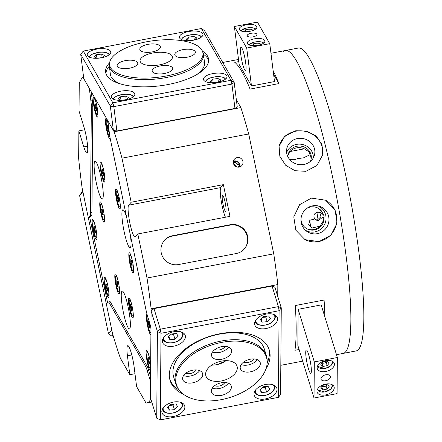 <?xml version="1.0" encoding="UTF-8"?>
<svg xmlns="http://www.w3.org/2000/svg" width="442" height="442" viewBox="0 0 442 442"><rect width="100%" height="100%" fill="white"/><g stroke="black" fill="none" stroke-linecap="round" stroke-linejoin="round"><path stroke-width="0.66" d="M173.85 346.136A11.862 7 162.9 0 0 185.242 335.428A11.862 7 162.9 0 0 173.966 331.699A11.862 7 162.9 0 0 162.573 342.406A11.862 7 162.9 0 0 173.85 346.136M173.286 416.524A11.862 7 162.9 0 0 184.679 405.817A11.862 7 162.9 0 0 173.402 402.087A11.862 7 162.9 0 0 162.01 412.795A11.862 7 162.9 0 0 173.286 416.524M265.449 398.927A11.862 7 162.9 0 0 276.841 388.22A11.862 7 162.9 0 0 265.565 384.49A11.862 7 162.9 0 0 254.172 395.198A11.862 7 162.9 0 0 265.449 398.927M266.012 328.544A11.862 7 162.9 0 0 277.405 317.837A11.862 7 162.9 0 0 266.128 314.102A11.862 7 162.9 0 0 254.736 324.809A11.862 7 162.9 0 0 266.012 328.544M265.996 368.805A51.885 30.631 162.9 0 0 269.3 350.053A51.885 30.631 162.9 0 0 219.961 333.732A51.885 30.631 162.9 0 0 170.115 380.573A51.885 30.631 162.9 0 0 183.386 394.225M160.319 329.179L278.41 306.632L272.073 286.051L153.987 308.593L160.319 329.179L157.424 331.533L151.092 310.953L150.396 397.579L156.733 418.165L157.424 331.533L161.01 333.274L160.319 419.9L278.405 397.352L279.095 310.726L161.01 333.274L160.319 329.179M272.073 286.051L274.941 287.306L281.272 307.892L280.582 394.518L278.405 397.352M151.092 310.953L153.987 308.593M160.319 419.9L156.733 418.165M278.41 306.632L279.095 310.726L281.272 307.892L278.41 306.632M204.563 63.858A47.438 18.592 -7.1 0 0 203.873 62.3M109.356 66.123A51.885 20.332 -7.1 0 0 105.914 73.483M196.64 74.637A47.438 18.592 -7.1 0 0 204.519 62.488L203.502 54.372A47.438 18.592 172.9 0 1 162.546 78.184A47.438 18.592 172.9 0 1 110.351 69.068A47.438 18.592 172.9 0 1 109.362 66.173A47.438 18.592 172.9 0 1 109.406 64.029L109.627 62.648A47.04 18.437 -7.1 0 0 110.566 67.643A47.04 18.437 -7.1 0 0 164.96 76.234A47.04 18.437 -7.1 0 0 202.37 51.018A47.04 18.437 -7.1 0 0 201.961 50.195A47.04 18.437 -7.1 0 0 152.86 40.769A47.04 18.437 -7.1 0 0 109.627 62.648M109.362 66.173L110.378 74.295A47.438 18.592 -7.1 0 0 121.014 84.118M208.646 60.598A51.885 20.332 -7.1 0 0 203.497 54.316M213.193 82.72L210.348 81.284L212.713 79.184L217.923 78.521L220.773 79.958L218.409 82.057L213.193 82.72M213.149 82.698L212.713 79.184M218.37 82.063L217.923 78.521M169.402 410.115L167.601 407.48L170.833 404.38L175.872 403.916L177.678 406.557L174.446 409.657L169.402 410.115L168.363 406.745M169.789 405.38L173.037 405.082L174.076 404.082M173.037 405.082L174.446 409.657M169.833 405.336A4.553 2.685 162.9 0 0 170.518 405.314A4.553 2.685 162.9 0 0 173.955 404.093M252.327 45.67L253.498 43.824L257.758 43.012L260.675 43.99L260.062 44.802M253.736 45.725L253.498 43.824M258.045 45.305L257.758 43.012M150.656 365.164A8.21 1.216 -100.8 0 0 149.788 359.39A8.21 1.216 -100.8 0 0 147.241 352.484A8.21 1.216 -100.8 0 0 147.772 361.711A8.21 1.216 -100.8 0 0 150.319 368.617A8.21 1.216 -100.8 0 0 150.634 368.064M148.07 359.307L148.087 357.219L148.799 358.468L149.473 363.882L148.766 362.633L148.07 359.307L148.937 359.142M149.484 362.495L148.766 362.633M121.031 100.317L118.18 98.881L120.544 96.781L125.76 96.118L128.611 97.555L126.246 99.654L121.031 100.317M120.986 100.295L120.544 96.781M126.202 99.66L125.76 96.118M318.074 219.74A74.123 10.989 -100.8 0 0 316.903 212.431M345.605 351.882A154.175 22.857 79.2 0 1 343.196 353.401L356.158 350.926A154.175 22.857 79.2 0 0 358.567 349.412A154.175 22.857 79.2 0 0 347.981 186.419A154.175 22.857 79.2 0 0 298.328 48.045L285.366 50.515A154.175 22.857 79.2 0 1 335.019 188.889A154.175 22.857 79.2 0 1 345.605 351.882M282.963 52.034A154.175 22.857 79.2 0 1 285.366 50.515A154.175 22.857 79.2 0 1 333.235 180.154A154.175 22.857 79.2 0 1 343.196 353.401L336.484 354.683M262.134 322.135L260.327 319.5L263.565 316.395L268.603 315.936L270.405 318.572L267.172 321.671L262.134 322.135L261.095 318.759M262.52 317.395L265.764 317.102L266.808 316.102M265.764 317.102L267.172 321.671M262.559 317.356A4.553 2.685 162.9 0 0 263.244 317.328A4.553 2.685 162.9 0 0 266.686 316.113M133.081 314.831A8.21 1.216 -100.8 0 0 131.92 305.643A8.21 1.216 -100.8 0 0 129.611 299.825A8.21 1.216 -100.8 0 0 129.224 300.952A8.21 1.216 -100.8 0 0 130.379 310.14A8.21 1.216 -100.8 0 0 132.694 315.958A8.21 1.216 -100.8 0 0 133.081 314.831M131.788 311.256L131.025 309.61L130.396 306.245L130.517 304.527L131.274 306.173L131.909 309.538L131.788 311.256M131.893 309.444L131.025 309.61M131.235 306.085L130.396 306.245M94.378 97.71A10.227 1.514 -100.8 0 0 93.875 97.069A10.227 1.514 -100.8 0 0 93.594 104.555A10.227 1.514 -100.8 0 0 96.721 116.384A10.227 1.514 -100.8 0 0 97.671 116.937A10.227 1.514 -100.8 0 0 97.273 108.052A10.227 1.514 -100.8 0 0 94.378 97.71M108.113 122.981A10.227 1.514 -100.8 0 0 106.715 119.279A10.227 1.514 -100.8 0 0 106.213 118.638A10.227 1.514 -100.8 0 0 105.925 126.125A10.227 1.514 -100.8 0 0 109.058 137.954A10.227 1.514 -100.8 0 0 110.008 138.506A10.227 1.514 -100.8 0 0 110.152 138.153M101.323 162.678A10.227 1.514 -100.8 0 0 100.82 162.037A10.227 1.514 -100.8 0 0 100.533 169.524A10.227 1.514 -100.8 0 0 103.666 181.353A10.227 1.514 -100.8 0 0 104.616 181.905A10.227 1.514 -100.8 0 0 104.218 173.021A10.227 1.514 -100.8 0 0 101.323 162.678M116.743 189.64A10.227 1.514 -100.8 0 0 116.24 188.999A10.227 1.514 -100.8 0 0 115.953 196.48A10.227 1.514 -100.8 0 0 119.086 208.315A10.227 1.514 -100.8 0 0 120.036 208.867A10.227 1.514 -100.8 0 0 119.638 199.983A10.227 1.514 -100.8 0 0 116.743 189.64M93.4 220.326A10.227 1.514 -100.8 0 0 92.897 219.691A10.227 1.514 -100.8 0 0 92.61 227.171A10.227 1.514 -100.8 0 0 95.737 239A10.227 1.514 -100.8 0 0 96.688 239.558A10.227 1.514 -100.8 0 0 96.29 230.669A10.227 1.514 -100.8 0 0 93.4 220.326M105.445 277.99A10.227 1.514 -100.8 0 0 104.942 277.349A10.227 1.514 -100.8 0 0 104.655 284.836A10.227 1.514 -100.8 0 0 107.787 296.665A10.227 1.514 -100.8 0 0 108.738 297.223A10.227 1.514 -100.8 0 0 108.34 288.333A10.227 1.514 -100.8 0 0 105.445 277.99M101.003 202.64A10.227 1.514 -100.8 0 0 100.5 202A10.227 1.514 -100.8 0 0 100.212 209.48A10.227 1.514 -100.8 0 0 103.345 221.315A10.227 1.514 -100.8 0 0 104.29 221.867A10.227 1.514 -100.8 0 0 103.898 212.983A10.227 1.514 -100.8 0 0 101.003 202.64M116.058 274.72A10.227 1.514 -100.8 0 0 115.555 274.079A10.227 1.514 -100.8 0 0 115.268 281.56A10.227 1.514 -100.8 0 0 118.401 293.394A10.227 1.514 -100.8 0 0 119.351 293.947A10.227 1.514 -100.8 0 0 118.953 285.062A10.227 1.514 -100.8 0 0 116.058 274.72M150.661 364.435A10.227 1.514 -100.8 0 0 147.352 351.263A10.227 1.514 -100.8 0 0 146.849 350.622A10.227 1.514 -100.8 0 0 146.562 358.108A10.227 1.514 -100.8 0 0 149.694 369.937A10.227 1.514 -100.8 0 0 150.617 370.529M147.098 314.505A10.227 1.514 -100.8 0 0 146.866 322.119A10.227 1.514 -100.8 0 0 149.982 333.843A10.227 1.514 -100.8 0 0 150.904 334.434M130.081 253.487A10.227 1.514 -100.8 0 0 129.578 252.846A10.227 1.514 -100.8 0 0 129.291 260.332A10.227 1.514 -100.8 0 0 132.423 272.161A10.227 1.514 -100.8 0 0 133.374 272.714A10.227 1.514 -100.8 0 0 132.976 263.83A10.227 1.514 -100.8 0 0 130.081 253.487M129.721 298.604A10.227 1.514 -100.8 0 0 129.219 297.963A10.227 1.514 -100.8 0 0 128.931 305.45A10.227 1.514 -100.8 0 0 132.064 317.279A10.227 1.514 -100.8 0 0 133.014 317.831A10.227 1.514 -100.8 0 0 132.617 308.947A10.227 1.514 -100.8 0 0 129.721 298.604M96.483 162.568A19.271 2.856 -100.8 0 0 95.08 161.231A19.271 2.856 -100.8 0 0 95.212 176.855A19.271 2.856 -100.8 0 0 100.898 197.751A19.271 2.856 -100.8 0 0 102.306 199.088A19.271 2.856 -100.8 0 0 102.174 183.463A19.271 2.856 -100.8 0 0 96.483 162.568M126.644 217.265A19.271 2.856 -100.8 0 0 124.263 211.132A19.271 2.856 -100.8 0 0 122.854 209.795A19.271 2.856 -100.8 0 0 122.986 225.42A19.271 2.856 -100.8 0 0 128.672 246.316A19.271 2.856 -100.8 0 0 130.081 247.653A19.271 2.856 -100.8 0 0 130.434 235.415M123.611 292.405A19.271 2.856 -100.8 0 0 122.202 291.068A19.271 2.856 -100.8 0 0 122.335 306.693A19.271 2.856 -100.8 0 0 128.025 327.588A19.271 2.856 -100.8 0 0 129.429 328.925A19.271 2.856 -100.8 0 0 129.296 313.301A19.271 2.856 -100.8 0 0 123.611 292.405M91.218 91.698L92.616 102.859A5.928 0.878 79.2 0 1 92.792 105.279L91.925 213.873A5.928 0.878 79.2 0 1 91.721 215.061L89.737 217.348L107.572 302.726M109.599 301.776L109.787 301.56A5.928 0.878 79.2 0 1 109.881 301.499A5.928 0.878 79.2 0 1 110.312 301.914L147.429 366.805A5.928 0.878 79.2 0 1 148.136 368.606L150.567 376.507M150.954 328.34A10.227 1.514 -100.8 0 0 150.639 326.141M189.143 40.664L186.292 39.227L188.657 37.128L193.872 36.465L196.723 37.901L194.358 40.001L189.143 40.664M189.099 40.642L188.657 37.128M194.314 40.007L193.872 36.465M105.865 288.438A8.21 1.216 -100.8 0 0 108.417 295.344A8.21 1.216 -100.8 0 0 107.887 286.118A8.21 1.216 -100.8 0 0 105.334 279.211A8.21 1.216 -100.8 0 0 105.865 288.438M106.163 286.035L106.179 283.952L106.892 285.195L107.572 290.609L106.859 289.361L106.163 286.035L107.03 285.869M107.583 289.223L106.859 289.361M202.37 51.018L202.933 52.3A47.438 18.592 172.9 0 1 203.502 54.372M195.143 51.493A10.376 4.066 -7.1 0 0 183.728 49.504A10.376 4.066 -7.1 0 0 174.767 54.709A10.376 4.066 -7.1 0 0 174.982 55.344A10.376 4.066 -7.1 0 0 186.402 57.338A10.376 4.066 -7.1 0 0 195.358 52.128A10.376 4.066 -7.1 0 0 195.143 51.493M137.539 62.493A10.376 4.066 -7.1 0 0 126.125 60.499A10.376 4.066 -7.1 0 0 117.163 65.709A10.376 4.066 -7.1 0 0 117.379 66.344A10.376 4.066 -7.1 0 0 128.799 68.333A10.376 4.066 -7.1 0 0 137.76 63.129A10.376 4.066 -7.1 0 0 137.539 62.493M160.175 46.211A10.376 4.066 -7.1 0 0 148.761 44.217A10.376 4.066 -7.1 0 0 139.799 49.427A10.376 4.066 -7.1 0 0 140.015 50.056A10.376 4.066 -7.1 0 0 151.429 52.051A10.376 4.066 -7.1 0 0 160.391 46.841A10.376 4.066 -7.1 0 0 160.175 46.211M172.513 67.781A10.376 4.066 -7.1 0 0 161.092 65.786A10.376 4.066 -7.1 0 0 152.136 70.996A10.376 4.066 -7.1 0 0 152.352 71.626A10.376 4.066 -7.1 0 0 163.767 73.621A10.376 4.066 -7.1 0 0 172.728 68.411A10.376 4.066 -7.1 0 0 172.513 67.781M172.104 55.896A16.31 6.392 -7.1 0 0 154.164 52.764A16.31 6.392 -7.1 0 0 140.081 60.946A16.31 6.392 -7.1 0 0 140.423 61.941A16.31 6.392 -7.1 0 0 158.363 65.073A16.31 6.392 -7.1 0 0 172.441 56.891A16.31 6.392 -7.1 0 0 172.104 55.896M108.185 123.572A8.21 1.216 -100.8 0 0 106.605 120.5A8.21 1.216 -100.8 0 0 107.135 129.727A8.21 1.216 -100.8 0 0 109.688 136.633A8.21 1.216 -100.8 0 0 109.865 136.479M107.434 127.324L107.45 125.235L108.163 126.484L108.843 131.893L108.13 130.65L107.434 127.324L108.301 127.152M108.854 130.512L108.13 130.65M317.909 212.199L320.925 212.713L323.555 214.917A4.448 4.37 -62.5 0 1 324.041 217.713L323.301 217.326L323.091 218.094L322.782 217.099L318.594 220.475L315.859 220.105L314.649 218.967C313.035 215.381 314.118 213.127 317.909 212.199M315.323 219.762L317.483 219.895L320.942 216.762L319.754 212.282M317.378 233.658A14.199 13.945 117.5 0 0 319.433 206.281A14.199 13.945 117.5 0 0 306.483 231.127A14.199 13.945 117.5 0 0 317.378 233.658M305.416 230.232A13.735 13.492 117.5 0 0 325.947 219.994A13.735 13.492 117.5 0 0 318.091 205.922M322.815 214.53A11.713 11.503 117.5 0 0 317.549 207.9M314.649 218.967L309.848 220.254L308.676 224.696L311.864 228.089L320.008 226.133L323.235 221.011L323.312 218.155A11.713 11.503 117.5 0 0 323.301 217.326M306.726 228.658A11.713 11.503 117.5 0 0 320.008 226.133M300.985 219.414A11.713 11.503 117.5 0 0 314.489 229.934A11.713 11.503 117.5 0 0 324.041 217.713M323.555 214.917A11.713 11.503 117.5 0 0 306.687 208.48M303.919 164.479A14.199 13.183 11.2 0 0 314.395 155.28A14.199 13.183 11.2 0 0 297.494 138.567A14.199 13.183 11.2 0 0 286.62 149.783A14.199 13.183 11.2 0 0 303.919 164.479M313.323 157.855A13.735 12.752 11.2 0 0 296.532 144.39A13.735 12.752 11.2 0 0 286.626 152.573M289.764 159.623L294.118 159.667L298.383 158.468L303.311 157.916L310.118 154.678L308.93 151.788L304.3 148.821A11.713 10.873 11.2 0 0 296.665 147.86A11.713 10.873 11.2 0 0 290.179 151.518L288.068 155.12M310.93 160.004A11.713 10.873 11.2 0 0 310.118 154.678M304.3 148.821L290.179 151.518M310.422 161.396A11.713 10.873 11.2 0 0 311.124 159.197A11.713 10.873 11.2 0 0 296.985 146.236A11.713 10.873 11.2 0 0 288.151 154.65A11.713 10.873 11.2 0 0 287.963 156.949M311.439 198.11L325.583 200.209L335.064 209.812L337.097 223.155L330.914 235.232L318.964 241.641L305.024 239.647L295.831 230.194L293.786 216.856L299.654 204.629L311.439 198.11M304.847 239.553A22.238 21.84 117.5 0 0 318.743 241.525A22.238 21.84 117.5 0 0 336.616 223.022A22.238 21.84 117.5 0 0 325.439 200.138M295.775 130.738L306.676 131.081L316.19 136.037L322.014 144.617L322.715 154.849L316.897 165.557L305.836 171.319L294.996 170.711L285.582 165.197L279.83 156.291L279.09 146.219L284.775 136.158L295.775 130.738M322.61 155.346A22.238 20.647 11.2 0 0 295.676 131.23A22.238 20.647 11.2 0 0 278.996 146.705M233.304 162.297L233.614 162.197L233.304 162.225M239.304 167.054L239.382 165.065L234.183 162.059L233.614 162.197C235.945 162.352 237.503 163.728 238.293 166.325L238.393 167.17M233.332 161.728A4.448 4.37 -139 0 1 239.426 167.026M237.376 167.093L233.63 163.993M239.155 167.087A4.89 4.807 41 0 0 242.338 159.932A4.89 4.807 41 0 0 234.47 159.12A4.89 4.807 41 0 0 239.155 167.087M239.951 166.861A4.89 4.807 41 0 0 233.42 161.192M311.124 227.326A4.448 0.657 79.2 0 1 310.35 224.525A4.448 0.657 79.2 0 1 309.848 220.254M225.122 202.281A8.155 1.21 -100.8 0 0 222.586 195.425A8.155 1.21 -100.8 0 0 223.116 204.591A8.155 1.21 -100.8 0 0 225.647 211.442A8.155 1.21 -100.8 0 0 225.122 202.281M240.862 107.577A166.037 24.619 -100.8 0 1 248.713 133.976L121.986 158.17L131.191 202.237L128.639 205.176A16.31 2.42 -100.8 0 0 129.948 223.337A16.31 2.42 -100.8 0 0 135.009 237.05A16.31 2.42 -100.8 0 0 135.263 236.89L137.816 233.956L147.02 278.024A166.037 24.619 -100.8 0 1 151.109 308.748L150.96 327.191L147.694 316.577A14.824 2.199 79.2 0 1 145.943 309.649L110.671 140.799A14.824 2.199 79.2 0 1 109.406 133.313L107.831 120.749L114.135 131.771L240.862 107.577L236.332 99.654M131.191 202.237L223.354 184.64L220.807 187.579A16.31 2.42 -100.8 0 0 222.111 205.74A16.31 2.42 -100.8 0 0 225.437 217.226M324.881 316.98A154.175 22.857 -100.8 0 0 324.085 300.035L295.284 305.532A154.175 22.857 79.2 0 1 294.924 350.291L299.096 349.495M238.779 61.587L234.774 62.355A154.175 22.857 79.2 0 1 250.067 89.096L278.869 83.599A154.175 22.857 -100.8 0 0 273.15 70.737M83.599 77.267L83.03 77.378L89.328 88.394L90.903 100.958A14.824 2.199 79.2 0 1 91.339 107.003L90.494 212.696A14.824 2.199 79.2 0 1 89.986 215.674L88.295 217.619L82.14 188.159A166.037 24.619 -100.8 0 1 78.654 158.479L78.875 130.893L83.798 146.904A16.31 2.42 -100.8 0 0 86.936 152.993A16.31 2.42 -100.8 0 0 87.372 143.76A16.31 2.42 -100.8 0 0 83.958 127.053L79.03 111.041L79.251 83.455A166.037 24.619 -100.8 0 1 83.03 77.378M151.766 402.027L146.689 402.993A166.037 24.619 -100.8 0 1 146.02 403.06L136.595 386.573L134.219 367.628A16.31 2.42 -100.8 0 0 127.766 345.677A16.31 2.42 -100.8 0 0 127.434 355.766L129.81 374.711L120.384 358.23A166.037 24.619 -100.8 0 1 112.522 333.577L106.367 304.118L108.058 302.168A14.824 2.199 79.2 0 1 108.29 302.024A14.824 2.199 79.2 0 1 109.373 303.052L145.49 366.208A14.824 2.199 79.2 0 1 147.263 370.722L150.529 381.336L150.379 399.778L151.037 399.651M151.109 308.748L277.836 284.554L277.742 296.411M89.737 217.348L88.295 217.619M121.986 158.17A166.037 24.619 -100.8 0 0 114.135 131.771M146.689 402.993A166.037 24.619 -100.8 0 0 150.379 399.778M248.713 133.976L273.747 253.83L147.02 278.024M277.836 284.554A166.037 24.619 -100.8 0 0 273.747 253.83M178.645 264.537L236.249 253.537A14.824 14.564 41 0 0 245.896 231.862A14.824 14.564 41 0 0 230.227 224.707L172.623 235.702A14.824 14.564 41 0 0 162.982 257.377A14.824 14.564 41 0 0 178.645 264.537M223.354 184.64L229.984 216.359L137.816 233.956M84.731 129.771L78.875 130.893M134.981 373.722L129.81 374.711M323.975 314.024L324.085 300.035M278.869 83.599L273.615 74.405M244.244 249.056A14.824 14.564 41 0 0 229.862 225.127L172.258 236.122A14.824 14.564 41 0 0 164.269 240.608M93.82 230.779A8.21 1.216 -100.8 0 0 96.367 237.685A8.21 1.216 -100.8 0 0 95.837 228.453A8.21 1.216 -100.8 0 0 93.29 221.547A8.21 1.216 -100.8 0 0 93.82 230.779M94.118 228.37L94.135 226.287L94.842 227.531L95.522 232.945L94.809 231.702L94.118 228.37L94.986 228.205M95.533 231.564L94.809 231.702M94.803 108.157A8.21 1.216 -100.8 0 0 97.35 115.064A8.21 1.216 -100.8 0 0 96.82 105.837A8.21 1.216 -100.8 0 0 94.268 98.931A8.21 1.216 -100.8 0 0 94.803 108.157M95.096 105.754L95.113 103.671L95.826 104.914L96.522 108.24L96.505 110.329L95.792 109.08L95.096 105.754L95.969 105.588M96.516 108.942L95.792 109.08M330.445 376.86A4.89 2.89 162.9 0 0 330.367 376.33A4.89 2.89 162.9 0 0 325.279 374.888A4.89 2.89 162.9 0 0 320.942 378.678A4.89 2.89 162.9 0 0 321.019 379.208A4.89 2.89 162.9 0 0 326.108 380.65A4.89 2.89 162.9 0 0 330.445 376.86M334.24 387.849A8.895 5.249 162.9 0 0 334.102 386.883A8.895 5.249 162.9 0 0 324.848 384.264A8.895 5.249 162.9 0 0 316.958 391.148A8.895 5.249 162.9 0 0 317.096 392.115A8.895 5.249 162.9 0 0 326.356 394.739A8.895 5.249 162.9 0 0 334.24 387.849M334.428 364.39A8.895 5.249 162.9 0 0 334.29 363.423A8.895 5.249 162.9 0 0 325.036 360.799A8.895 5.249 162.9 0 0 317.146 367.689A8.895 5.249 162.9 0 0 317.284 368.656A8.895 5.249 162.9 0 0 326.544 371.28A8.895 5.249 162.9 0 0 334.428 364.39M308.599 354.451A11.862 1.757 -100.8 0 0 306.317 350.02A11.862 1.757 -100.8 0 0 306.002 356.738A11.862 1.757 -100.8 0 0 308.483 368.888A11.862 1.757 -100.8 0 0 310.765 373.319A11.862 1.757 -100.8 0 0 311.085 366.606A11.862 1.757 -100.8 0 0 308.599 354.451M314.317 361.921L337.362 357.523L337.069 393.618L314.03 398.015L314.317 361.921L298.129 309.317L297.842 345.412L314.03 398.015M337.362 357.523L321.168 304.914L298.129 309.317M169.966 339.732L168.164 337.091L171.397 333.992L176.435 333.533L178.242 336.169L175.01 339.268L169.966 339.732L168.932 336.356M170.352 334.992L173.601 334.693L174.645 333.699M173.601 334.693L175.01 339.268M170.397 334.953A4.553 2.685 162.9 0 0 171.082 334.925A4.553 2.685 162.9 0 0 174.518 333.71M116.478 285.167A8.21 1.216 -100.8 0 0 119.031 292.074A8.21 1.216 -100.8 0 0 118.5 282.847A8.21 1.216 -100.8 0 0 115.948 275.941A8.21 1.216 -100.8 0 0 116.478 285.167M116.776 282.758L116.793 280.676L117.506 281.924L118.185 287.333L117.473 286.09L116.776 282.758L117.649 282.593M118.196 285.952L117.473 286.09M130.5 263.935A8.21 1.216 -100.8 0 0 133.053 270.841A8.21 1.216 -100.8 0 0 132.523 261.614A8.21 1.216 -100.8 0 0 129.97 254.708A8.21 1.216 -100.8 0 0 130.5 263.935M130.799 261.526L130.815 259.443L131.528 260.692L132.208 266.101L131.495 264.857L130.799 261.526L131.672 261.36M132.219 264.719L131.495 264.857M96.975 58.261L94.124 56.825L96.489 54.725L101.704 54.062L104.555 55.499L102.19 57.598L96.975 58.261M96.931 58.239L96.489 54.725M102.152 57.604L101.704 54.062M104.168 215.138A8.21 1.216 -100.8 0 0 100.892 203.861A8.21 1.216 -100.8 0 0 100.693 208.718A8.21 1.216 -100.8 0 0 103.969 219.994A8.21 1.216 -100.8 0 0 104.168 215.138M103.246 214.63L102.804 215.011L101.992 212.309L101.621 209.226L102.063 208.839L103.246 214.63M102.942 212.127L101.992 212.309M102.146 209.121L101.621 209.226M321.82 363.313L324.152 363.086A3.796 2.243 162.9 0 0 327.351 361.324A3.796 2.243 162.9 0 0 327.434 361.219L326.279 362.683L327.196 365.656L329.34 362.937L327.229 361.037L322.975 361.849L320.826 364.562L322.936 366.468L327.196 365.656M322.008 363.064A3.796 2.243 162.9 0 0 324.152 363.086L326.279 362.683M322.025 363.495L322.936 366.468M101.743 173.126A8.21 1.216 -100.8 0 0 104.295 180.032A8.21 1.216 -100.8 0 0 103.765 170.805A8.21 1.216 -100.8 0 0 101.212 163.899A8.21 1.216 -100.8 0 0 101.743 173.126M102.041 170.722L102.058 168.634L102.771 169.883L103.467 173.209L103.45 175.297L102.737 174.049L102.041 170.722L102.909 170.557M103.461 173.91L102.737 174.049M101.467 57.769A11.862 4.647 -7.1 0 0 110.771 51.979A11.862 4.647 -7.1 0 0 96.533 49.139A11.862 4.647 -7.1 0 0 87.234 54.93A11.862 4.647 -7.1 0 0 101.467 57.769M125.522 99.826A11.862 4.647 -7.1 0 0 134.821 94.035A11.862 4.647 -7.1 0 0 120.589 91.201A11.862 4.647 -7.1 0 0 111.29 96.986A11.862 4.647 -7.1 0 0 125.522 99.826M217.691 82.229A11.862 4.647 -7.1 0 0 226.989 76.438A11.862 4.647 -7.1 0 0 212.751 73.604A11.862 4.647 -7.1 0 0 203.453 79.394A11.862 4.647 -7.1 0 0 217.691 82.229M193.635 40.172A11.862 4.647 -7.1 0 0 202.933 34.382A11.862 4.647 -7.1 0 0 188.701 31.542A11.862 4.647 -7.1 0 0 179.397 37.332A11.862 4.647 -7.1 0 0 193.635 40.172M109.61 62.77A51.885 20.332 -7.1 0 0 105.627 72.14A51.885 20.332 -7.1 0 0 167.905 84.56A51.885 20.332 -7.1 0 0 208.596 59.228A51.885 20.332 -7.1 0 0 202.419 51.128M201.353 28.531L83.267 51.073L112.87 102.842L230.956 80.295L201.353 28.531L204.569 30.686L234.177 82.45L237.232 106.809L234.967 108.439L231.912 84.079L113.826 106.627L116.881 130.987L234.967 108.439M110.329 106.097L80.726 54.333L83.781 78.693L113.384 130.456L110.329 106.097L113.826 106.627L112.87 102.842L110.329 106.097M116.881 130.987L113.384 130.456M83.267 51.073L80.726 54.333M230.956 80.295L231.912 84.079L234.177 82.45L230.956 80.295M321.632 386.772L323.964 386.551A3.796 2.243 162.9 0 0 327.163 384.783A3.796 2.243 162.9 0 0 327.246 384.678L326.091 386.142L327.008 389.115L329.152 386.402L327.041 384.496L322.787 385.308L320.638 388.026L322.748 389.927L327.008 389.115M321.82 386.529A3.796 2.243 162.9 0 0 323.964 386.551L326.091 386.142M321.837 386.954L322.748 389.927M147.639 316.4A8.21 1.216 -100.8 0 0 147.529 316.389A8.21 1.216 -100.8 0 0 148.059 325.616A8.21 1.216 -100.8 0 0 150.612 332.522A8.21 1.216 -100.8 0 0 150.921 331.97M150.949 329.069A8.21 1.216 -100.8 0 0 150.551 325.859M148.357 323.212L148.374 321.124L149.087 322.373L149.783 325.699L149.766 327.787L149.053 326.539L148.357 323.212L149.225 323.047M149.777 326.4L149.053 326.539M175.772 379.755A47.04 27.774 162.9 0 0 178.977 389.8A47.04 27.774 162.9 0 0 229.636 397.573A47.04 27.774 162.9 0 0 267.156 362.667A47.04 27.774 162.9 0 0 267.161 362.307A47.04 27.774 162.9 0 0 221.696 342.395A47.04 27.774 162.9 0 0 175.772 379.755M178.977 389.8L178.27 388.816A47.438 28.006 -17.1 0 1 175.772 383.838A47.438 28.006 -17.1 0 1 175.032 378.683A47.438 28.006 -17.1 0 1 217.094 341.948A47.438 28.006 -17.1 0 1 266.454 355.937A47.438 28.006 -17.1 0 1 267.195 361.092A47.438 28.006 -17.1 0 1 267.189 361.451L267.156 362.667M260.349 363.606A10.376 6.127 162.9 0 0 260.189 362.479A10.376 6.127 162.9 0 0 249.387 359.418A10.376 6.127 162.9 0 0 240.188 367.457A10.376 6.127 162.9 0 0 240.349 368.584A10.376 6.127 162.9 0 0 251.15 371.645A10.376 6.127 162.9 0 0 260.349 363.606M202.745 374.606A10.376 6.127 162.9 0 0 202.585 373.479A10.376 6.127 162.9 0 0 191.784 370.418A10.376 6.127 162.9 0 0 182.585 378.457A10.376 6.127 162.9 0 0 182.745 379.584A10.376 6.127 162.9 0 0 193.546 382.645A10.376 6.127 162.9 0 0 202.745 374.606M231.691 351.058A10.376 6.127 162.9 0 0 231.531 349.931A10.376 6.127 162.9 0 0 220.729 346.871A10.376 6.127 162.9 0 0 211.53 354.909A10.376 6.127 162.9 0 0 211.69 356.037A10.376 6.127 162.9 0 0 222.492 359.097A10.376 6.127 162.9 0 0 231.691 351.058M231.404 387.153A10.376 6.127 162.9 0 0 231.238 386.026A10.376 6.127 162.9 0 0 220.442 382.965A10.376 6.127 162.9 0 0 211.243 391.004A10.376 6.127 162.9 0 0 211.403 392.131A10.376 6.127 162.9 0 0 222.199 395.192A10.376 6.127 162.9 0 0 231.404 387.153M237.31 368.009A16.31 9.63 162.9 0 0 237.05 366.236A16.31 9.63 162.9 0 0 220.083 361.429A16.31 9.63 162.9 0 0 205.624 374.054A16.31 9.63 162.9 0 0 205.878 375.827A16.31 9.63 162.9 0 0 222.851 380.634A16.31 9.63 162.9 0 0 237.31 368.009M224.851 382.485A6.227 3.674 -17.1 0 1 214.696 385.612M212.226 388.12A10.376 6.127 162.9 0 0 228.304 383.175M225.144 346.39A6.227 3.674 -17.1 0 1 214.983 349.517M212.519 352.025A10.376 6.127 162.9 0 0 228.591 347.081M196.193 369.937A6.227 3.674 -17.1 0 1 186.038 373.065M183.574 375.573A10.376 6.127 162.9 0 0 199.646 370.628M253.796 358.937A6.227 3.674 -17.1 0 1 243.641 362.064M241.177 364.573A10.376 6.127 162.9 0 0 257.25 359.628M169.8 379.418A51.885 30.631 162.9 0 0 179.192 390.093M266.454 355.937L264.344 349.075A47.438 28.006 162.9 0 0 237.42 333.025A47.438 28.006 162.9 0 0 190.397 345.976A47.438 28.006 162.9 0 0 173.662 376.976L175.772 383.838M267.145 363.026A51.885 30.631 162.9 0 0 268.907 348.92M261.57 392.518L259.763 389.883L263.001 386.783L268.04 386.319L269.841 388.96L266.609 392.06L261.57 392.518L260.531 389.148M261.957 387.783L265.2 387.485L266.244 386.485M265.2 387.485L266.609 392.06M261.995 387.744A4.553 2.685 162.9 0 0 262.681 387.717A4.553 2.685 162.9 0 0 266.123 386.496M112.959 335.058L111.986 336.174L113.218 335.937M79.593 195.447L108.505 333.837L111.787 330.063L82.875 191.673L79.593 195.447L82.737 191.016M111.986 336.174L108.505 333.837M256.824 34.178A4.89 1.917 -7.1 0 0 251.437 33.238A4.89 1.917 -7.1 0 0 247.216 35.691A4.89 1.917 -7.1 0 0 247.316 35.99A4.89 1.917 -7.1 0 0 252.697 36.929A4.89 1.917 -7.1 0 0 256.924 34.476A4.89 1.917 -7.1 0 0 256.824 34.178M264.719 40.443A8.895 3.486 -7.1 0 0 254.935 38.736A8.895 3.486 -7.1 0 0 247.255 43.2A8.895 3.486 -7.1 0 0 247.437 43.741A8.895 3.486 -7.1 0 0 257.222 45.454A8.895 3.486 -7.1 0 0 264.902 40.984A8.895 3.486 -7.1 0 0 264.719 40.443M256.703 26.426A8.895 3.486 -7.1 0 0 246.912 24.713A8.895 3.486 -7.1 0 0 239.232 29.183A8.895 3.486 -7.1 0 0 239.42 29.724A8.895 3.486 -7.1 0 0 249.205 31.432A8.895 3.486 -7.1 0 0 256.885 26.968A8.895 3.486 -7.1 0 0 256.703 26.426M240.796 54.62A11.862 1.757 -100.8 0 0 245.487 70.587A11.862 1.757 -100.8 0 0 245.73 63.25A11.862 1.757 -100.8 0 0 241.039 47.288A11.862 1.757 -100.8 0 0 240.796 54.62M251.47 85.958L274.51 81.56L269.758 43.67L246.719 48.068L234.382 26.498L239.133 64.394L251.47 85.958L246.719 48.068M269.758 43.67L257.421 22.1L234.382 26.498M244.304 31.647L245.481 29.807L249.741 28.995L252.658 29.968L252.045 30.785M245.719 31.708L245.481 29.807M250.028 31.288L249.741 28.995M117.163 200.088A8.21 1.216 -100.8 0 0 119.716 206.994A8.21 1.216 -100.8 0 0 119.185 197.767A8.21 1.216 -100.8 0 0 116.633 190.861A8.21 1.216 -100.8 0 0 117.163 200.088M117.462 197.679L117.478 195.596L118.191 196.845L118.87 202.254L118.158 201.011L117.462 197.679L118.329 197.513M118.881 200.872L118.158 201.011M225.254 79.306A9.785 3.834 -7.1 0 0 217.47 76.637A9.785 3.834 -7.1 0 0 206.895 79.792A9.785 3.834 -7.1 0 0 205.845 81.742M162.429 409.115L162.579 409.612A10.376 6.127 -17.1 0 1 162.457 409.06M163.302 407.717A9.785 5.779 162.9 0 0 168.617 413.187A9.785 5.779 162.9 0 0 179.993 409.358A9.785 5.779 162.9 0 0 180.756 402.347M182.209 402.982A10.376 6.127 -17.1 0 1 182.413 403.507L182.264 403.01M263.686 43.073A7.707 3.022 -7.1 0 0 254.813 41.996A7.707 3.022 -7.1 0 0 248.945 44.924M133.086 96.903A9.785 3.834 -7.1 0 0 125.301 94.234A9.785 3.834 -7.1 0 0 114.727 97.389A9.785 3.834 -7.1 0 0 113.677 99.34M255.156 321.135L255.31 321.632A10.376 6.127 -17.1 0 1 255.183 321.08M256.029 319.737A9.785 5.779 162.9 0 0 261.349 325.202A9.785 5.779 162.9 0 0 272.725 321.373A9.785 5.779 162.9 0 0 273.482 314.367M274.935 314.997A10.376 6.127 -17.1 0 1 275.145 315.527L274.99 315.03M201.198 37.25A9.785 3.834 -7.1 0 0 193.414 34.575A9.785 3.834 -7.1 0 0 182.839 37.736A9.785 3.834 -7.1 0 0 181.789 39.681M211.878 365.004A13.934 8.227 162.9 0 0 216.823 364.644A13.934 8.227 162.9 0 0 226.011 360.655M92.345 100.682L90.903 100.958M92.781 106.726L91.339 107.003M91.936 212.42L90.494 212.696M91.428 215.398L89.986 215.674M110.809 302.776L109.373 303.052M146.932 365.937L145.49 366.208M148.7 370.446L147.263 370.722M220.807 187.579L128.639 205.176M87.61 146.175L83.798 146.904M131.793 354.932L127.434 355.766M172.258 236.122L172.623 235.702M229.862 225.127L230.227 224.707M162.993 338.732L163.142 339.224A10.376 6.127 -17.1 0 1 163.021 338.671M163.866 337.334A9.785 5.779 162.9 0 0 169.181 342.799A9.785 5.779 162.9 0 0 180.557 338.97A9.785 5.779 162.9 0 0 181.319 331.964M182.773 332.594A10.376 6.127 -17.1 0 1 182.982 333.124L182.828 332.627M109.036 54.847A9.785 3.834 -7.1 0 0 101.246 52.173A9.785 3.834 -7.1 0 0 90.676 55.333A9.785 3.834 -7.1 0 0 89.621 57.278M317.654 365.788A7.707 4.553 162.9 0 0 325.047 368.446A7.707 4.553 162.9 0 0 332.373 361.258M317.466 389.253A7.707 4.553 162.9 0 0 324.859 391.905A7.707 4.553 162.9 0 0 332.185 384.722M254.592 391.518L254.747 392.015A10.376 6.127 -17.1 0 1 254.62 391.463M255.465 390.12A9.785 5.779 162.9 0 0 260.78 395.59A9.785 5.779 162.9 0 0 272.156 391.761A9.785 5.779 162.9 0 0 272.918 384.75M274.372 385.385A10.376 6.127 -17.1 0 1 274.581 385.91L274.427 385.413M255.669 29.056A7.707 3.022 -7.1 0 0 246.796 27.979A7.707 3.022 -7.1 0 0 240.929 30.901M205.414 81.549L206.569 79.891L209.105 78.339L215.149 76.764L218.845 76.588L222.481 77.085L224.282 77.792L225.624 79.013M162.579 409.612C163.634 414.707 175.297 414.486 180.264 409.325C182.231 407.369 182.949 405.43 182.413 403.507M248.774 44.841L254.78 41.968L260.879 41.802L263.835 42.957M257.001 85.195L256.968 84.908M265.824 84.085L265.719 83.24M150.628 368.556L150.319 368.617M147.871 352.362L147.241 352.484M113.246 99.141L114.401 97.489L116.942 95.936L122.986 94.356L126.683 94.185L130.313 94.682L132.114 95.389L133.456 96.61M255.31 321.632C256.366 326.726 268.029 326.5 272.99 321.345C274.957 319.389 275.675 317.45 275.145 315.527M250.178 289.836L250.294 290.206M261.896 287.598L262.012 287.969M130.241 299.704L129.611 299.825M133.318 315.842L132.694 315.958M181.358 39.487L182.513 37.83L185.054 36.283L191.093 34.703L194.789 34.531L198.425 35.029L200.226 35.736L201.569 36.951M109.041 295.228L108.417 295.344M105.964 279.09L105.334 279.211M211.585 365.202L216.779 364.832L226.365 360.655M107.235 120.379L106.605 120.5M302.682 361.136L280.814 365.313M294.284 150.584L294.643 150.512M285.366 50.515L270.963 53.267M238.514 59.466L222.751 62.471M110.152 301.671L108.29 302.024M96.997 237.564L96.367 237.685M93.914 221.431L93.29 221.547M97.98 114.942L97.35 115.064M94.897 98.809L94.268 98.931M163.142 339.224C164.197 344.318 175.861 344.097 180.828 338.942C182.795 336.986 183.513 335.047 182.982 333.124M158.015 307.433L158.125 307.803M169.734 305.195L169.85 305.566M119.66 291.952L119.031 292.074M116.578 275.819L115.948 275.941M133.683 270.719L133.053 270.841M130.6 254.586L129.97 254.708M89.19 57.084L90.35 55.427L92.886 53.88L98.931 52.3L102.627 52.123L106.262 52.62L108.063 53.333L109.401 54.548M101.522 203.74L100.892 203.861M104.599 219.873L103.969 219.994M317.406 366.346L325.025 368.54L330.854 365.783L332.892 361.584M104.92 179.911L104.295 180.032M101.842 163.778L101.212 163.899M317.218 389.805L324.837 391.999L330.666 389.247L332.704 385.043M150.921 332.461L150.612 332.522M254.747 392.015C255.802 397.109 267.465 396.888 272.427 391.728C274.394 389.772 275.112 387.833 274.581 385.91M240.757 30.824L246.763 27.945L252.863 27.785L255.813 28.934M120.34 206.873L119.716 206.994M117.263 190.74L116.633 190.861"/></g></svg>
